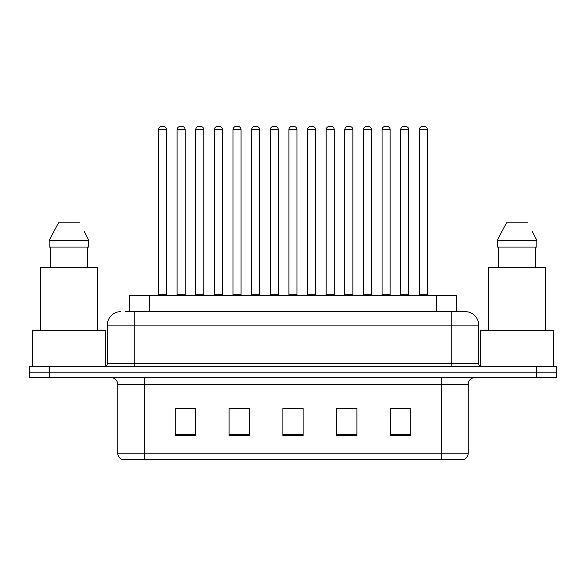 <?xml version="1.0" encoding="UTF-8"?>
<svg xmlns="http://www.w3.org/2000/svg" width="586" height="586" viewBox="0 0 586 586"><rect width="100%" height="100%" fill="white"/><g stroke="black" fill="none" stroke-linecap="round" stroke-linejoin="round"><path stroke-width="0.88" d="M129.206 311.635L129.206 295.49L456.794 295.49L456.794 311.635M468.236 453.168C468.053 456.391 466.441 458.545 463.394 459.629L441.331 459.629L441.331 453.168L468.236 453.168L468.236 384.284A6.724 6.724 0 0 1 474.968 377.56M441.331 459.629L122.606 459.629A6.724 6.724 0 0 1 117.764 453.168L117.764 384.284C117.361 380.197 115.12 377.955 111.032 377.56M49.48 366.792L556.7 366.792L556.7 372.176L29.3 372.176L29.3 377.56L49.48 377.56L49.48 372.176L29.3 372.176L29.3 366.792L49.48 366.792L49.48 372.176L556.7 372.176L556.7 377.56L49.48 377.56M410.72 435.479L410.72 408.567L390.54 408.567L390.54 435.479L410.72 435.479M356.903 435.479L356.903 408.567L336.723 408.567L336.723 435.479L356.903 435.479M195.46 435.479L195.46 408.567L175.28 408.567L175.28 435.479L195.46 435.479M249.277 435.479L249.277 408.567L229.097 408.567L229.097 435.479L249.277 435.479M303.094 435.479L303.094 408.567L282.906 408.567L282.906 435.479L303.094 435.479M429.23 459.629L156.77 459.629M390.54 408.706L409.782 408.706M399.689 408.706L391.148 408.706M231.983 408.706L242.077 408.706M194.72 408.706L186.172 408.706M176.086 408.706L195.46 408.706M343.792 408.706L353.878 408.706M287.887 408.706L297.981 408.706M125.807 311.635L465.006 311.635M125.499 311.635L134.245 311.635L134.245 325.091L107.333 325.091L107.333 363.43A3.362 3.362 0 0 1 103.971 366.792M120.789 311.635A13.456 13.456 0 0 0 107.333 325.091M465.211 311.635A13.456 13.456 0 0 1 478.667 325.091L478.667 363.43C478.865 365.474 479.985 366.594 482.029 366.792M166.534 129.733L158.462 129.733A3.362 3.362 0 0 1 161.824 126.371L163.172 126.371A3.362 3.362 0 0 1 166.534 129.733L166.534 294.817A0.674 0.674 0 0 0 167.208 295.49M158.462 129.733L158.462 294.817A0.674 0.674 0 0 1 157.788 295.49M163.172 126.371L161.824 126.371M177.097 129.733A3.362 3.362 0 0 1 180.459 126.371L181.799 126.371A3.362 3.362 0 0 1 185.169 129.733L177.097 129.733L177.097 294.817A0.674 0.674 0 0 1 176.423 295.49M185.169 129.733L185.169 294.817A0.674 0.674 0 0 0 185.835 295.49M181.799 126.371L180.459 126.371M203.796 129.733L195.724 129.733A3.362 3.362 0 0 1 199.094 126.371L200.434 126.371A3.362 3.362 0 0 1 203.796 129.733L203.796 294.817A0.674 0.674 0 0 0 204.47 295.49M195.724 129.733L195.724 294.817A0.674 0.674 0 0 1 195.057 295.49M200.434 126.371L199.094 126.371M241.066 129.733L232.994 129.733A3.362 3.362 0 0 1 236.356 126.371L237.704 126.371A3.362 3.362 0 0 1 241.066 129.733L241.066 294.817A0.674 0.674 0 0 0 241.74 295.49M232.994 129.733L232.994 294.817A0.674 0.674 0 0 1 232.32 295.49M237.704 126.371L236.356 126.371M278.335 129.733L270.263 129.733A3.362 3.362 0 0 1 273.625 126.371L274.973 126.371A3.362 3.362 0 0 1 278.335 129.733L278.335 294.817A0.674 0.674 0 0 0 279.009 295.49M270.263 129.733L270.263 294.817A0.674 0.674 0 0 1 269.589 295.49M274.973 126.371L273.625 126.371M315.605 129.733L307.533 129.733A3.362 3.362 0 0 1 310.895 126.371L312.243 126.371A3.362 3.362 0 0 1 315.605 129.733L315.605 294.817A0.674 0.674 0 0 0 316.279 295.49M307.533 129.733L307.533 294.817A0.674 0.674 0 0 1 306.859 295.49M312.243 126.371L310.895 126.371M214.359 129.733A3.362 3.362 0 0 1 217.721 126.371L219.069 126.371A3.362 3.362 0 0 1 222.431 129.733L214.359 129.733L214.359 294.817A0.674 0.674 0 0 1 213.685 295.49M222.431 129.733L222.431 294.817A0.674 0.674 0 0 0 223.105 295.49M219.069 126.371L217.721 126.371M251.628 129.733A3.362 3.362 0 0 1 254.991 126.371L256.338 126.371A3.362 3.362 0 0 1 259.701 129.733L251.628 129.733L251.628 294.817A0.674 0.674 0 0 1 250.955 295.49M259.701 129.733L259.701 294.817A0.674 0.674 0 0 0 260.374 295.49M256.338 126.371L254.991 126.371M288.898 129.733A3.362 3.362 0 0 1 292.26 126.371L293.608 126.371A3.362 3.362 0 0 1 296.97 129.733L288.898 129.733L288.898 294.817A0.674 0.674 0 0 1 288.224 295.49M296.97 129.733L296.97 294.817A0.674 0.674 0 0 0 297.644 295.49M293.608 126.371L292.26 126.371M105.319 366.514L105.319 330.467L32.662 330.467L32.662 366.792M97.576 330.467L97.576 267.238L40.397 267.238L40.397 330.467M84.552 232.019L88.808 240.326L49.173 240.326L58.49 222.834L49.173 240.326L49.173 247.058L88.808 247.058L88.808 240.326L88.808 247.058M88.808 240.326L84.025 231.009M50.645 247.058L50.645 267.238M87.336 267.238L87.336 247.058M79.491 222.834L58.49 222.834M553.338 366.792L553.338 330.467L480.681 330.467L480.681 366.514M545.603 330.467L545.603 267.238L488.424 267.238L488.424 330.467M532.579 232.019L536.827 240.326L497.192 240.326L506.509 222.834L497.192 240.326L497.192 247.058L536.827 247.058L536.827 240.326L536.827 247.058M536.827 240.326L532.044 231.009M498.664 247.058L498.664 267.238M535.355 267.238L535.355 247.058M527.51 222.834L506.509 222.834M352.867 129.733L344.795 129.733A3.362 3.362 0 0 1 348.165 126.371L349.505 126.371A3.362 3.362 0 0 1 352.867 129.733L352.867 294.817A0.674 0.674 0 0 0 353.541 295.49M344.795 129.733L344.795 294.817A0.674 0.674 0 0 1 344.129 295.49M349.505 126.371L348.165 126.371M390.137 129.733L382.065 129.733A3.362 3.362 0 0 1 385.427 126.371L386.775 126.371A3.362 3.362 0 0 1 390.137 129.733L390.137 294.817A0.674 0.674 0 0 0 390.811 295.49M382.065 129.733L382.065 294.817A0.674 0.674 0 0 1 381.391 295.49M386.775 126.371L385.427 126.371M427.406 129.733L419.334 129.733A3.362 3.362 0 0 1 422.696 126.371L424.044 126.371A3.362 3.362 0 0 1 427.406 129.733L427.406 294.817A0.674 0.674 0 0 0 428.08 295.49M419.334 129.733L419.334 294.817A0.674 0.674 0 0 1 418.66 295.49M424.044 126.371L422.696 126.371M326.168 129.733A3.362 3.362 0 0 1 329.53 126.371L330.87 126.371A3.362 3.362 0 0 1 334.24 129.733L326.168 129.733L326.168 294.817A0.674 0.674 0 0 1 325.494 295.49M334.24 129.733L334.24 294.817A0.674 0.674 0 0 0 334.906 295.49M330.87 126.371L329.53 126.371M363.43 129.733A3.362 3.362 0 0 1 366.792 126.371L368.14 126.371A3.362 3.362 0 0 1 371.502 129.733L363.43 129.733L363.43 294.817A0.674 0.674 0 0 1 362.756 295.49M371.502 129.733L371.502 294.817A0.674 0.674 0 0 0 372.176 295.49M368.14 126.371L366.792 126.371M400.699 129.733A3.362 3.362 0 0 1 404.062 126.371L405.409 126.371A3.362 3.362 0 0 1 408.772 129.733L400.699 129.733L400.699 294.817A0.674 0.674 0 0 1 400.026 295.49M408.772 129.733L408.772 294.817A0.674 0.674 0 0 0 409.446 295.49M405.409 126.371L404.062 126.371M149.386 311.635L149.386 295.49M436.614 311.635L436.614 295.49M441.331 377.56L441.331 384.284L117.764 384.284M468.236 384.284L441.331 384.284L441.331 453.168L144.669 453.168L144.669 459.629M117.764 453.168L144.669 453.168L144.669 377.56M536.52 377.56L536.52 366.792M303.094 434.541L282.906 434.541M249.277 434.541L229.097 434.541M195.46 434.541L175.28 434.541M356.903 434.541L336.723 434.541M410.72 434.541L390.54 434.541M134.245 366.792L134.245 363.43L478.667 363.43M107.333 363.43L134.245 363.43L134.245 325.091L451.755 325.091L451.755 366.792M478.667 325.091L451.755 325.091L451.755 311.635M158.462 294.817L166.534 294.817M177.097 294.817L185.169 294.817M195.724 294.817L203.796 294.817M232.994 294.817L241.066 294.817M270.263 294.817L278.335 294.817M307.533 294.817L315.605 294.817M214.359 294.817L222.431 294.817M251.628 294.817L259.701 294.817M288.898 294.817L296.97 294.817M344.795 294.817L352.867 294.817M382.065 294.817L390.137 294.817M419.334 294.817L427.406 294.817M326.168 294.817L334.24 294.817M363.43 294.817L371.502 294.817M400.699 294.817L408.772 294.817"/></g></svg>
